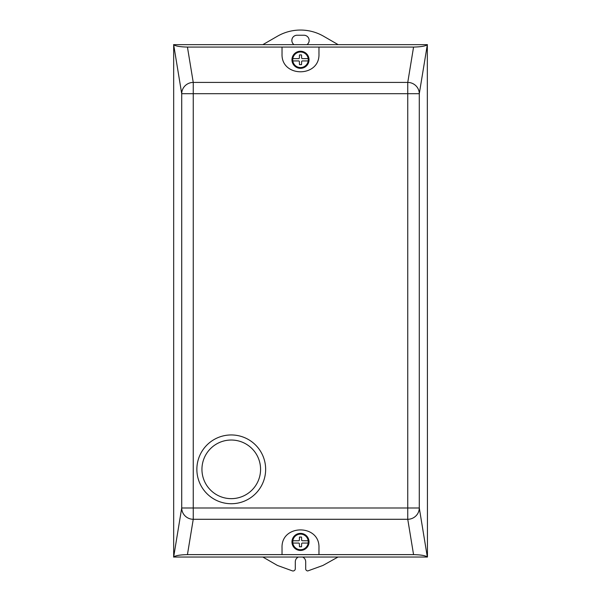 <?xml version="1.0" encoding="UTF-8"?>
<svg xmlns="http://www.w3.org/2000/svg" width="601" height="601" viewBox="0 0 601 601"><rect width="100%" height="100%" fill="white"/><g stroke="black" fill="none" stroke-linecap="round" stroke-linejoin="round"><path stroke-width="0.9" d="M201.944 469.336A29.314 29.314 0 0 1 231.257 440.03A29.314 29.314 0 0 1 260.571 469.336A29.314 29.314 0 0 1 231.257 498.65A29.314 29.314 0 0 1 201.944 469.336M196.865 469.336A34.392 34.392 0 0 1 231.257 434.951A34.392 34.392 0 0 1 265.65 469.336A34.392 34.392 0 0 1 231.257 503.728A34.392 34.392 0 0 1 196.865 469.336M309.042 541.914A8.542 8.542 0 0 1 300.5 550.456A8.542 8.542 0 0 1 291.958 541.914A8.542 8.542 0 0 1 300.5 533.372A8.542 8.542 0 0 1 309.042 541.914M305.571 65.674A7.775 7.775 0 0 1 292.807 60.934A7.775 7.775 0 0 1 306.39 54.706A7.775 7.775 0 0 1 297.795 67.072A7.775 7.775 0 0 1 292.807 60.934L298.9 60.934L299.366 61.4L299.463 64.63L300.5 64.653L301.537 64.63L301.634 61.4L302.108 60.934L308.193 60.934A7.775 7.775 0 0 0 308.193 58.628L302.108 58.628L301.634 58.169L301.537 54.931L300.5 54.909L299.463 54.931L299.366 58.169L298.9 58.628L292.807 58.628M294.49 65.855A8.542 8.542 0 0 1 294.43 53.774A8.542 8.542 0 0 1 306.51 53.714A8.542 8.542 0 0 1 306.57 65.794A8.542 8.542 0 0 1 294.49 65.855M292.807 543.064L292.807 540.757L298.9 540.757L299.366 540.299L299.463 537.061L301.537 537.061L301.634 540.299L302.108 540.757L308.193 540.757L308.193 543.064L302.108 543.064L301.634 543.529L301.537 546.76L299.463 546.76L299.366 543.529L298.9 543.064L292.807 543.064A7.775 7.775 0 0 0 308.193 543.064M318.966 47.066L318.966 53.992C319.86 77.709 281.14 77.709 282.034 53.992L282.034 47.066L413.563 47.066L407.756 82.412L407.756 507.995L193.244 507.995L193.244 93.696L419.288 93.696A11.539 11.284 -170.7 0 0 407.756 82.412L193.244 82.412A11.539 11.284 170.7 0 0 181.712 93.696L193.244 93.696L193.244 82.412L187.437 47.066C180.345 46.931 175.755 46.164 173.674 44.767L181.712 93.696L181.712 507.995A11.539 11.284 9.3 0 0 193.244 519.287L193.244 507.995L181.712 507.995L173.674 556.932C175.755 555.534 180.345 554.768 187.437 554.625L413.563 554.625C420.655 554.768 425.245 555.534 427.326 556.932L419.288 507.995L407.756 507.995L407.756 519.287A11.539 11.284 -9.3 0 0 419.288 507.995L419.288 93.696L427.326 44.767C425.245 46.164 420.655 46.931 413.563 47.066M292.807 540.757A7.775 7.775 0 0 1 308.193 540.757M173.674 556.932L173.674 44.767M427.326 44.767L427.446 557.044L173.554 557.044M187.437 47.066L282.034 47.066M173.554 44.647L427.446 44.647M282.034 554.625L282.034 547.706C281.14 523.989 319.86 523.989 318.966 547.706L318.966 554.625M298.366 557.044A5.191 5.191 0 0 0 295.309 561.777L295.309 568.674A2.306 2.306 0 0 1 292.604 570.95L277.422 565.443L262.87 557.044M337.987 557.044L322.947 565.443L307.757 570.95A2.306 2.306 0 0 1 305.691 569.215L305.691 561.777A5.191 5.191 0 0 0 302.634 557.044M294.002 44.647A5.191 5.191 0 0 1 297.037 35.241L303.963 35.241A5.191 5.191 0 0 1 306.998 44.647M262.84 44.647L277.422 36.233A46.164 46.164 0 0 1 323.578 36.233L338.16 44.647M187.437 554.625L193.244 519.287L407.756 519.287L413.563 554.625"/></g></svg>
